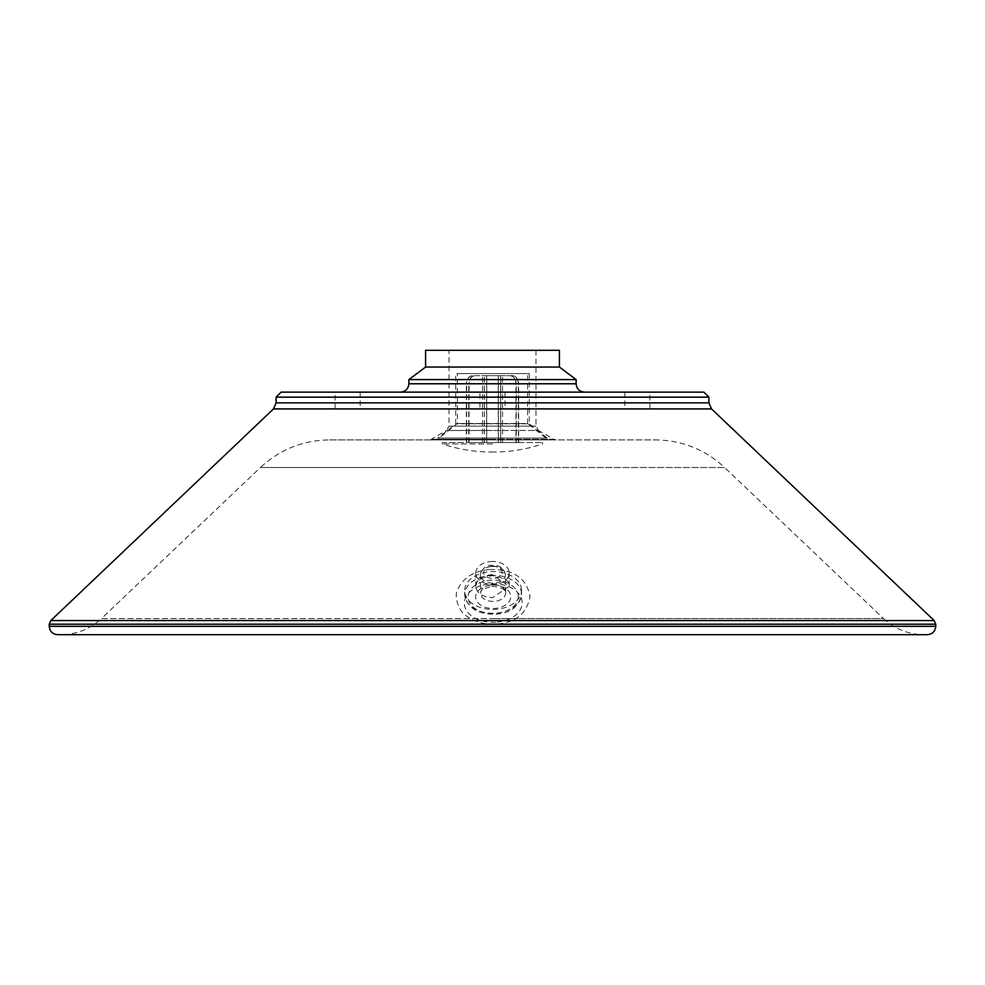 <?xml version="1.0" encoding="UTF-8"?>
<svg xmlns="http://www.w3.org/2000/svg" width="985" height="985" viewBox="0 0 985 985"><rect width="100%" height="100%" fill="white"/><g stroke="black" fill="none" stroke-linecap="round" stroke-linejoin="round"><path stroke-width="0.74" stroke-dasharray="4.92 3.69" d="M329.544 439.901L492.5 439.901L329.544 439.901C302.961 440.246 279.912 449.456 260.409 467.506L492.5 467.506L260.409 467.506L101.467 618.568L492.5 618.568L101.467 618.568C90.078 629.095 76.645 634.463 61.132 634.672L57.61 634.672M281.119 392.141L703.881 392.141M449.012 350.328L535.988 350.328L449.012 350.328L449.012 426.123L535.988 426.123L449.012 426.123L446.5 430.47L492.5 430.47L446.5 430.47L431.344 439.224L492.5 439.224L431.344 439.224L428.832 439.901L492.5 439.901L428.832 439.901M535.988 350.328L535.988 426.123L538.5 430.47L492.5 430.47L538.5 430.47L553.656 439.224L492.5 439.224L553.656 439.224L556.168 439.901L492.5 439.901L556.168 439.901M927.39 634.672L923.868 634.672C908.355 634.463 894.922 629.095 883.533 618.568L492.5 618.568L883.533 618.568L724.591 467.506L492.5 467.506L724.591 467.506C705.088 449.456 682.039 440.246 655.456 439.901L492.5 439.901L655.456 439.901M492.5 561.462A16.72 11.524 180 0 0 475.78 572.987A16.72 11.524 180 0 0 492.5 584.511A16.72 11.524 180 0 0 509.22 572.987A16.72 11.524 180 0 0 492.5 561.462M475.78 586.013C477.011 579.143 482.588 575.338 492.5 574.612L509.22 586.407L492.5 597.649C482.059 596.996 476.494 593.118 475.78 586.013L475.78 586.1C477.516 584.918 472.049 579.168 492.586 575.646C505.206 578.121 510.747 581.704 509.22 586.407L509.22 572.987M479.954 392.141L505.046 392.141L479.954 392.141L479.954 408.873L505.046 408.873L479.954 408.873M505.046 392.141L505.046 408.873M631.077 392.141L649.903 392.141L631.077 392.141M643.624 408.873L624.81 408.873L643.624 408.873M341.376 392.141L360.19 392.141L341.376 392.141M353.923 408.873L335.097 408.873L353.923 408.873M492.5 392.141L400.501 392.141L492.5 392.141M576.126 379.594L408.873 379.594M559.406 367.048L425.594 367.048M559.406 350.328L425.594 350.328M439.15 438.042L545.85 438.042L439.15 438.042L457.372 423.513L457.372 373.598L527.628 373.598L457.372 373.598M545.85 438.042L527.628 423.513L457.372 423.513L527.628 423.513L527.628 373.598M437.808 438.042L547.192 438.042L437.808 438.042L455.698 423.784L455.698 373.598L529.302 373.598L455.698 373.598M547.192 438.042L529.302 423.784L455.698 423.784L529.302 423.784L529.302 373.598M492.5 443.94L442.327 443.94L492.5 443.94M491.416 452.004L492.5 452.004L491.416 452.004C474.61 451.992 458.247 449.295 442.327 443.94L442.327 442.573L542.673 442.573L442.327 442.573M493.583 452.004L492.5 452.004L493.583 452.004C510.39 451.992 526.753 449.295 542.673 443.94L542.673 442.573M472.32 375.667C468.7 376.159 466.718 378.942 466.361 384.027L468.712 384.027C469.069 378.942 471.052 376.159 474.671 375.667L474.918 375.667C471.347 376.159 469.389 378.942 469.032 384.027L466.656 384.027C467.001 378.942 468.971 376.159 472.541 375.667M468.712 442.573L486.738 442.573L486.738 375.667L498.361 375.667L498.361 442.573L516.288 442.573L516.288 384.027C515.931 378.942 513.948 376.159 510.329 375.667L500.639 375.667L500.639 442.573L518.344 442.573L518.344 384.027C517.999 378.942 516.029 376.159 512.459 375.667L486.639 375.667L486.639 442.573L468.712 442.573L468.712 384.027M486.639 375.667L474.671 375.667M466.361 442.573L466.361 384.027M510.082 375.667C513.653 376.159 515.611 378.942 515.968 384.027L518.344 384.027M500.639 375.667L512.459 375.667M518.344 442.573L515.968 442.573L515.968 384.027M512.68 375.667C516.3 376.159 518.282 378.942 518.639 384.027L516.288 384.027M498.361 375.667L510.329 375.667M516.288 442.573L518.639 442.573L518.639 384.027M466.656 442.573L466.656 384.027M484.361 442.573L484.361 375.667M469.032 442.573L469.032 384.027M518.639 442.573L500.712 442.573L500.712 375.667M486.738 442.573L498.361 442.573M515.968 442.573L498.262 442.573L498.262 375.667M474.918 375.667L486.738 375.667M484.288 442.573L484.288 375.667M498.262 442.573L486.639 442.573M521.434 588.698A28.43 18.949 -0.8 0 1 521.533 590.126A28.43 18.949 -0.8 0 1 495.504 609.37A28.43 18.949 -0.8 0 1 464.772 592.317A28.43 18.949 -0.8 0 1 464.674 590.877A28.43 18.949 -0.8 0 1 490.702 571.632A28.43 18.949 -0.8 0 1 521.434 588.698M934.186 620.562L50.814 620.562M935.75 624.194L49.25 624.194M935.75 626.312L49.25 626.312M711.502 408.91L273.498 408.91M276.096 402.853L708.904 402.853M408.873 383.781L576.126 383.781M708.904 397.164L276.096 397.164M491.7 585.139A17.558 11.709 -0.8 0 1 510.686 595.679A17.558 11.709 -0.8 0 1 494.667 608.447A17.558 11.709 -0.8 0 1 475.693 597.907A17.558 11.709 -0.8 0 1 491.7 585.139M505.637 592.256A12.546 8.36 -0.8 0 1 505.674 592.884A12.546 8.36 -0.8 0 1 494.199 601.367A12.546 8.36 -0.8 0 1 480.643 593.844A12.546 8.36 -0.8 0 1 480.594 593.216A12.546 8.36 -0.8 0 1 492.081 584.733A12.546 8.36 -0.8 0 1 505.637 592.256M490.752 575.437A28.43 18.949 -0.8 0 1 521.484 592.49A28.43 18.949 -0.8 0 1 521.582 593.918A28.43 18.949 -0.8 0 1 495.553 613.163A28.43 18.949 -0.8 0 1 464.821 596.11A28.43 18.949 -0.8 0 1 464.723 594.681A28.43 18.949 -0.8 0 1 490.752 575.437M518.184 595.199A25.093 16.72 -0.8 0 1 495.307 613.433A25.093 16.72 -0.8 0 1 468.183 598.387A25.093 16.72 -0.8 0 1 491.072 580.14A25.093 16.72 -0.8 0 1 518.184 595.199M495.714 622.237A28.922 19.269 -0.8 0 1 464.452 604.888A28.922 19.269 -0.8 0 1 490.825 583.859A28.922 19.269 -0.8 0 1 522.087 601.207A28.922 19.269 -0.8 0 1 495.714 622.237M491.835 566.461A12.546 8.36 -0.8 0 1 505.391 573.996A12.546 8.36 -0.8 0 1 505.44 574.624A12.546 8.36 -0.8 0 1 493.953 583.108A12.546 8.36 -0.8 0 1 480.397 575.585A12.546 8.36 -0.8 0 1 480.348 574.957A12.546 8.36 -0.8 0 1 491.835 566.461M492.081 566.19A9.197 6.132 179.2 0 0 483.697 572.876A9.197 6.132 179.2 0 0 493.633 578.392A9.197 6.132 179.2 0 0 502.03 571.706A9.197 6.132 179.2 0 0 492.081 566.19M475.78 572.987L475.78 586.407M624.81 392.141L624.81 408.873M360.19 392.141L360.19 408.873M335.097 408.873L335.097 392.141M649.903 408.873L649.903 392.141M502.535 442.573L502.535 375.667M482.465 442.573L482.465 375.667M491.971 586.407C505.01 586.74 506.45 592.982 505.674 592.884L505.44 574.624C503.901 568.049 499.395 564.959 491.909 565.353C486.184 564.91 482.33 568.111 480.348 574.957L480.594 593.216C479.806 590.704 483.598 588.427 491.971 586.407M521.533 590.126L521.582 593.918C519.304 606.464 510.599 613.261 495.492 614.283C477.491 614.381 467.235 607.843 464.723 594.681L464.674 590.877M490.247 569.515C474.302 570.783 463.467 577.395 457.754 589.35C454.048 594.447 457.299 610.971 467.247 616.524C475.423 622.151 485.051 624.65 496.12 624.047C515.524 622.902 526.827 613.692 530.041 596.405C526.556 578.121 513.296 569.158 490.247 569.515"/><path stroke-width="1.48" d="M559.406 367.048L425.594 367.048L425.594 350.328L559.406 350.328L559.406 367.048L576.126 379.594L576.126 383.781L408.873 383.781C408.369 388.853 405.586 391.648 400.501 392.141M425.594 367.048L408.873 379.594L576.126 379.594M273.498 408.91L711.502 408.91L708.904 402.853L708.904 397.164L276.096 397.164L276.096 402.853L273.498 408.91L50.814 620.562L49.25 624.194L935.75 624.194L935.75 626.312C935.258 631.385 932.463 634.18 927.39 634.672L61.132 634.672M49.25 624.194L49.25 626.312L935.75 626.312M49.25 626.312C49.742 631.385 52.537 634.18 57.61 634.672L923.868 634.672M711.502 408.91L934.186 620.562L50.814 620.562M408.873 379.594L408.873 383.781M708.904 397.164L703.881 392.141L281.119 392.141L276.096 397.164M708.904 402.853L276.096 402.853M576.126 383.781C576.631 388.853 579.414 391.648 584.499 392.141M935.75 624.194L934.186 620.562"/></g></svg>
